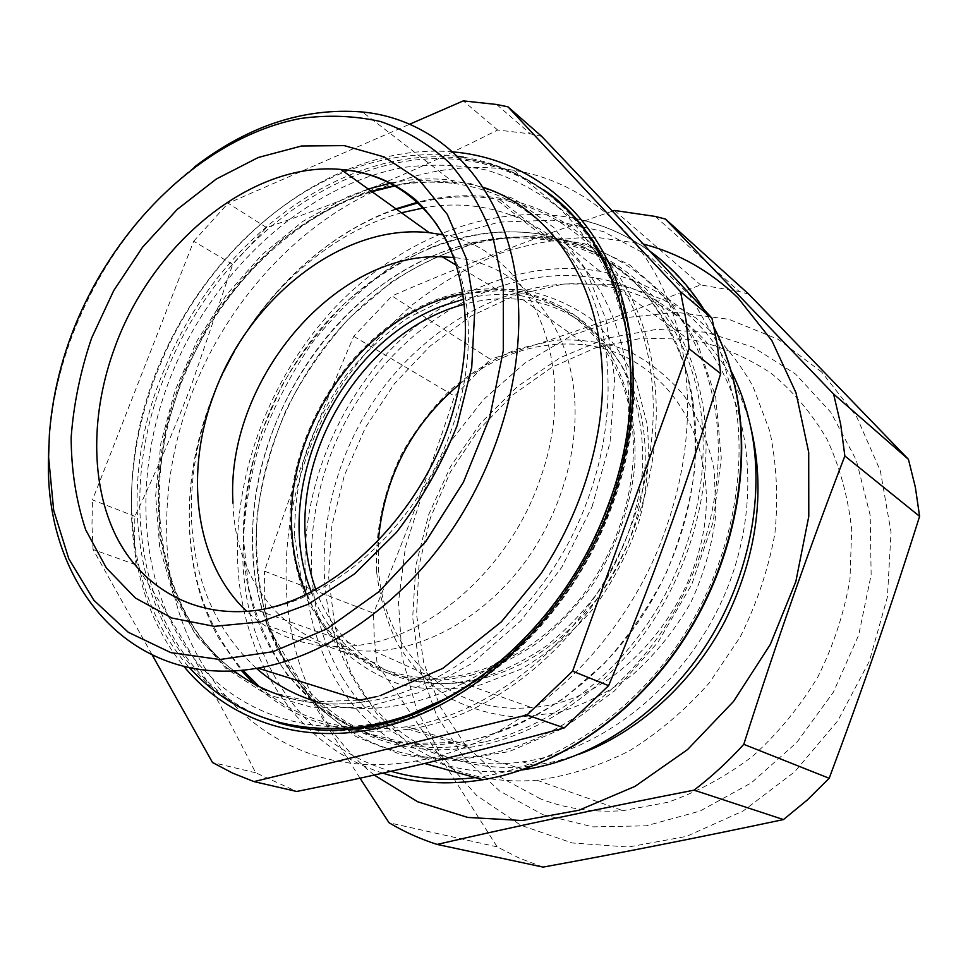<?xml version="1.0" encoding="UTF-8"?>
<svg xmlns="http://www.w3.org/2000/svg" width="968" height="968" viewBox="0 0 968 968"><rect width="100%" height="100%" fill="white"/><g stroke="black" fill="none" stroke-linecap="round" stroke-linejoin="round"><path stroke-width="0.73" stroke-dasharray="4.84 3.63" d="M693.076 402.385C679.681 309.566 615.491 245.34 540.374 234.135C466.745 222.701 387.006 256.98 330.052 318.109C273.315 379.686 240.318 465.814 243.561 546.799C246.235 663.637 337.409 761.417 458.517 742.432C523.809 732.643 591.763 688.635 637.597 623.005C683.202 557.229 703.663 473.642 693.076 402.385M306.299 594.195C331.141 648.645 373.926 676.705 434.68 678.374C486.238 677.225 542.528 646.963 581.611 596.808C620.536 546.557 639.412 479.559 631.705 422.108C621.771 344.1 564.126 291.961 498.786 290.654L462.813 293.715M232.986 503.178C235.26 586.148 293.268 654.223 373.757 650.956C425.291 649.274 481.955 617.947 521.619 566.558C561.137 515.061 580.776 446.744 573.673 388.495C565.046 314.213 514.056 263.078 453.484 257.524M396.469 209.209C276.328 250.071 183.932 393.661 189.498 525.358C191.482 582.433 209.221 630.7 242.702 670.159M259.243 686.578C299.088 721.075 348.274 734.446 406.814 726.726C473.812 716.175 544.089 669.916 591.823 601.213C639.328 532.364 661.071 445.135 650.726 371.252C637.646 274.972 572.173 209.354 495.422 198.815C470.158 195.137 444.578 196.419 418.696 202.663M317.94 702.102C385.736 722.019 473.207 694.939 538.365 626.84C603.427 558.754 638.19 455.855 626.49 370.72C611.764 254.995 517.844 190.357 423.778 207.854M401.43 212.766C334.275 231.316 272.068 284.362 233.929 351.856M223.136 372.511C200.787 419.58 190.224 467.798 191.434 517.166C193.794 579.747 215.465 630.144 256.447 668.356M667.908 298.192L697.384 343.023L715.727 397.255L721.281 458.033L713.222 521.8L691.721 584.539L658.034 642.183L614.365 691.031L563.642 728.142L509.228 751.579L454.488 760.533L402.567 755.185L356.091 736.636L317.117 706.555L287.085 667.085L266.878 620.488C258.311 586.717 255.044 551.663 257.089 515.327C262.086 478.942 271.899 443.501 286.54 409.016C303.698 375.657 324.716 345.237 349.593 317.758L391.011 282.353C421.189 262.8 452.903 248.679 486.142 239.991L536.103 235.66L584.72 243.815L629.515 264.76L667.908 298.192M665.524 298.894C691.394 328.709 708.007 365.952 715.34 410.613C726.423 482.911 706.023 567.647 659.91 634.391C613.579 700.989 544.609 745.723 478.071 755.875C396.59 768.519 323.929 729.848 287.218 665.452C268.559 632.685 258.274 596.227 256.351 556.08C252.829 473.473 286.455 385.809 344.475 323.373C402.712 261.384 484.411 226.948 559.843 239.314C600.959 246.356 636.194 266.224 665.524 298.894M254.185 683.94C294.998 722.201 346.423 737.289 408.472 729.219C502.719 716.163 602.411 626.514 638.904 514.553C672.203 417.74 655.893 315.568 604.601 257.379C575.04 224.044 539.345 204.175 497.528 197.799C471.368 193.963 444.893 195.391 418.103 202.094M395.924 208.822C313.608 238.055 242.254 314.842 209.729 404.176C180.314 483.673 181.972 572.536 218.707 638.069L241.165 670.304M282.91 658.99C318.787 721.91 389.559 759.626 469.008 747.514C534.421 737.713 602.374 693.766 648.136 628.22C693.669 562.529 713.973 479.051 703.24 407.818C696.161 363.944 679.972 327.353 654.683 298.047C625.739 265.631 590.879 246.029 550.126 239.253C476.232 227.528 396.214 261.626 339.115 322.683C282.245 384.187 249.248 470.363 252.648 551.47C254.511 590.976 264.603 626.816 282.91 658.99M443.162 234.861C529.048 249.127 581.925 362.952 540.495 478.01C510.898 566.97 430.82 637.755 356.66 645.523C312.809 650.012 276.195 638.638 246.828 611.389M541.644 136.331L530.488 133.887L497.661 130.014C420.681 168.964 343.628 201.477 266.49 227.553L232.719 264.397L191.277 385.542C174.809 428.425 155.993 472.021 134.855 516.343L134.552 540.688L135.859 564.767C178.874 629.95 218.804 699.283 255.661 772.779L296.704 791.473M372.474 192.051C294.756 228.303 229.017 301.689 194.507 386.692C174.93 435.019 165.673 484.085 166.726 533.888C167.307 670.485 272.068 787.19 415.72 761.017C514.867 745.178 619.338 654.053 662.765 537.337C685.284 476.849 692.435 418.128 684.231 361.137C668.936 255.286 597.304 183.448 513.79 170.295C467.641 163.12 421.758 169.811 376.141 190.369M135.859 564.767L93.073 549.521L152.363 655.263M255.661 772.779L212.5 762.518M497.661 130.014L463.285 100.89M266.49 227.553L228.145 203.219L409.537 124.279M232.719 264.397L193.685 241.238L92.505 499.899L134.855 516.343M93.073 549.521L91.972 524.85L92.505 499.899M193.685 241.238L228.145 203.219M194.532 166.919C139.186 210.794 98.3 267.337 71.862 336.537C59.254 370.454 51.691 404.672 49.186 439.194L48.799 445.728M359.987 778.139L326.047 724.379L267.144 625.485L377.157 663.6L374.289 638.517L373.491 613.143L264.47 571.156C291.235 490.219 320.989 411.944 353.744 336.344L391.992 295.966L490.377 359.285L454.512 396.13C430.7 468.996 403.692 541.33 373.491 613.143M267.144 625.485L264.724 598.478L264.47 571.156M748.772 294.163L739.213 291.489L700.554 284.919C628.728 313.1 558.669 337.892 490.377 359.285M821.699 372.063L778.224 339.32L728.904 319.319L676.475 312.301L623.537 317.867L572.39 335.134L525.104 362.879L483.419 399.639L448.801 443.78L422.484 493.535L405.459 546.993L398.477 602.181L402.083 656.933L416.494 709L441.553 756.008L476.704 795.539L520.82 825.232L572.173 842.971L628.401 847.024L686.554 836.388L743.206 810.966L794.764 771.726L837.78 720.785L869.349 661.253L887.426 597.002L891.032 532.17L880.348 470.835L856.571 416.53L821.699 372.063M543.084 867.11L519.441 858.192L497.177 846.879L440.234 757.145L377.157 663.6M497.177 846.879L389.027 822.752M614.486 210.455L700.554 284.919M353.744 336.344L454.512 396.13M374.168 775.017C355.776 760.243 340.107 742.904 327.136 723.023C265.244 626.599 275.553 487.037 342.866 383.231C363.048 354.24 386.111 328.152 412.053 304.981C439.375 283.781 468.5 266.66 499.452 253.592C531.093 243.125 563.134 237.656 595.598 237.196L643.236 244.045M612.441 211.157C531.19 239.096 457.707 267.362 391.992 295.966M341.777 676.547C377.29 736.708 446.103 772.827 522.454 761.852C604.964 750.696 689.373 681.726 726.726 589.621C764.163 497.516 750.055 394.956 697.904 335.678C669.723 304.279 635.855 285.076 596.276 278.07C507.171 263.006 410.819 316.391 357.265 401.151C303.758 486.021 295.119 597.813 341.777 676.547M750.575 426.356C741.948 394.073 727.706 366.521 707.838 343.725C679.814 312.519 646.128 293.389 606.791 286.322C518.207 271.125 422.459 323.796 369.365 407.746C316.306 491.792 308.005 602.653 354.615 680.746C390.104 740.423 458.602 776.263 534.421 765.494L556.83 761.114L579.215 754.181M731.021 370.756C723.326 355.752 714.202 342.224 703.651 330.173C674.865 298.265 640.356 278.651 600.124 271.342C526.326 258.492 446.466 290.945 389.801 350.525C333.355 410.529 301.096 495.338 305.368 575.367C307.642 614.281 318.097 649.613 336.719 681.399C373.043 743.279 443.55 780.765 522.127 769.911M543.229 814.79L592.948 826.866L646.2 825.825L700.094 811.051L751.398 782.81L796.833 742.408L833.412 692.12L858.701 635.044L871.139 574.859L870.196 515.351L856.293 460.127L830.774 412.259L795.599 374.096L753.165 347.173L706.011 332.242L656.643 329.374L607.432 338.098L560.484 357.494L517.674 386.353L480.576 423.258L450.543 466.6L428.667 514.661L415.829 565.59L412.683 617.415L419.592 668.077L436.641 715.376L463.515 757.073L499.476 790.916L543.229 814.79M452.564 768.81L410.734 745.989L376.479 713.331L350.985 672.845L334.94 626.659L328.6 576.964L331.867 525.866L344.39 475.373L365.529 427.384L394.46 383.715L430.143 346.036L471.295 315.943L516.44 294.841L563.848 283.963L611.522 284.253L618.83 285.354C646.394 291.441 672.167 302.391 696.137 318.182C718.595 336.683 737.531 359.382 752.947 386.305L769.778 431.171C776.675 463.878 778.381 498.012 774.896 533.586C768.35 569.245 756.795 603.693 740.242 636.932L709.532 682.597C685.344 709.98 658.518 732.8 629.043 751.047C598.72 766.257 567.998 775.973 536.913 780.22C506.857 782.64 478.736 778.829 452.564 768.81M540.761 798.999L499.633 776.893L465.668 745.433L440.089 706.531L423.621 662.269L416.591 614.692L418.962 565.856L430.421 517.698L450.374 472.057L478.047 430.675L512.399 395.174L552.208 367.066L596.01 347.669L642.099 338.135L688.526 339.308L695.653 340.494C722.539 346.834 747.707 357.761 771.157 373.273C793.143 391.326 811.765 413.3 826.999 439.194C839.873 466.999 848.101 497.141 851.683 529.629L849.977 579.505C844.084 613.252 833.363 645.753 817.803 677.043C799.713 706.906 778.054 733.26 752.814 756.105C726.06 776.421 697.734 791.8 667.847 802.278L622.944 810.664C593.795 812.672 566.401 808.788 540.761 798.999M485.863 741.585C548.142 726.629 610.445 681.061 651.718 617.475C692.761 553.732 710.476 475.203 700.396 407.77C686.953 315.544 622.993 251.571 548.166 240.258C511.975 234.704 475.845 238.999 439.762 253.12C328.406 295.736 246.174 428.352 252.963 550.538C255.854 666.686 346.919 763.897 467.459 745.154L485.863 741.585M315.762 589.318C336.9 649.952 394.218 690.232 461.179 682.621C514.177 675.604 560.073 646.878 598.865 596.433C634.33 547.452 650.944 484.23 643.526 429.659C634.064 357.361 583.22 306.638 523.156 299.826C503.687 297.442 484.048 298.943 464.241 304.303M294.671 537.228L301.012 577.472C309.131 602.907 321.207 625.51 337.251 645.293C355.389 662.947 376.528 676.063 400.655 684.666C426.089 690.281 452.709 690.353 480.503 684.884L521.595 668.888C548.287 653.085 572.499 632.649 594.231 607.577C613.869 580.401 629.019 550.937 639.715 519.199C647.447 487.001 649.952 455.517 647.253 424.722L636.315 382.203C624.541 356.563 608.969 335.097 589.572 317.819C568.494 303.335 545.492 293.909 520.542 289.529C495.084 288.089 469.613 291.489 444.155 299.729L407.661 318.036C384.611 334.069 363.907 353.356 345.54 375.923C328.866 399.929 315.592 425.678 305.719 453.181C297.999 481.193 294.32 509.204 294.671 537.228M376.6 571.543C374.834 531.904 383.534 491.357 401.538 454.161C415.115 430.155 431.559 408.617 450.858 389.523C471.501 372.232 493.777 358.68 517.698 348.891L554.398 340.312C579.227 338.776 603.173 342.006 626.235 350.005C648.257 360.749 667.521 375.935 684.013 395.561C698.4 417.45 708.467 442.328 714.202 470.194L715.909 513.984C712.412 544.197 704.111 573.588 691.007 602.156C675.386 629.442 656.28 653.327 633.701 673.813C609.695 691.733 584.406 704.68 557.846 712.642L518.509 717.167C492.881 715.267 469.238 708.54 447.603 696.96C427.614 682.948 411.013 665.427 397.787 644.398C386.752 621.867 379.686 597.583 376.6 571.543M460.163 383.63C499.331 352.824 541.439 339.986 586.451 345.104C644.555 352.546 693.923 401.551 703.736 470.109C723.326 576.311 630.144 702.163 531.178 707.463C448.329 716.393 382.965 650 378.428 568.071L378.331 540.592M431.522 247.324C401.006 261.021 372.523 279.268 346.072 302.064C321.231 327.027 299.777 354.978 281.724 385.929L260.356 434.826C249.998 468.887 244.323 503.191 243.307 537.724L248.643 587.891C256.798 620.016 269.806 649.189 287.665 675.386L320.565 708.479L361.149 731.76L407.831 743.509L458.517 742.432L477.006 738.826C507.135 730.114 536.417 716.38 564.876 697.601L604.456 663.298C628.559 636.484 649.008 606.718 665.803 573.976C680.093 540.168 689.664 505.707 694.54 470.605C696.573 435.854 693.875 402.821 686.433 371.506C676.45 341.777 662.608 315.544 644.906 292.808C625.376 272.444 603.391 256.508 578.949 244.989L540.374 234.135C504.038 228.629 467.75 233.022 431.522 247.324M311.26 591.714C333.367 651.258 390.515 690.317 456.981 682.67L479.898 678.447C502.888 671.369 525.116 660.491 546.593 645.813C567.2 629.139 585.592 609.586 601.769 587.14C624.263 551.191 637.779 512.943 642.328 472.396C644.591 432.877 637.138 395.924 621.238 365.287C609.235 346.145 594.763 330.149 577.823 317.31C559.806 306.469 540.483 299.209 519.852 295.543C501.303 293.268 482.56 294.502 463.624 299.233M471.126 675.24C494.224 668.089 516.573 657.115 538.172 642.316C558.911 625.497 577.412 605.774 593.711 583.159C616.362 546.92 629.999 508.381 634.633 467.556C636.956 427.759 629.515 390.576 613.579 359.781C601.551 340.542 587.031 324.474 570.043 311.587C551.966 300.709 532.569 293.449 511.854 289.807C486.735 286.867 461.567 290.134 436.362 299.644C353.247 331.25 290.025 427.59 289.989 520.131C291.041 546.218 295.845 570.89 304.375 594.134C315.011 616.108 329.023 635.032 346.399 650.92L376.31 669.154C398.683 677.431 422.617 680.891 448.099 679.524L471.126 675.24M452.77 151.867C334.541 141.655 209.814 240.258 159.103 367.368C116.087 470.871 122.101 591.823 183.847 666.359M553.466 197.496C527.33 176.575 498.096 163.737 465.777 158.97C346.435 140.711 215.888 239.689 164.354 369.51C103.382 510.608 145.938 685.562 278.796 722.975M281.507 723.737C309.167 731.675 338.739 733.066 370.224 727.888L367.61 727.113C462.752 712.557 564.344 623.84 606.948 510.281C643.587 416.555 637.743 314.83 597.196 248.558M282.837 696.149C308.417 704.268 335.872 706.144 365.214 701.752C452.842 689.676 546.763 608.521 586.015 504.171C615.007 428.776 614.995 347.681 588.738 287.859C559.189 227.141 514.673 192.378 455.19 183.605C435.673 181.04 415.865 181.597 395.779 185.299M371.385 191.265C290.606 215.84 218.102 288.887 182.904 375.874C137.855 483.262 154.396 611.256 233.857 670.812M592.089 506.663L610.058 442.364L614.68 378.694L606.041 319.573L585.192 268.366L553.938 227.625L514.553 198.984L469.516 183.206L421.346 180.302L372.426 189.704C340.119 201.622 309.53 218.72 280.635 240.984C253.241 265.728 229.138 293.969 208.314 325.696L182.819 376.31L165.806 429.913L158.026 484.484L160.035 537.893L172.123 587.903L194.205 632.165L225.834 668.344L266.018 694.189L313.209 707.717L365.214 707.414L419.313 692.519L472.324 663.189L520.869 620.706L561.706 567.417L592.089 506.663M625.413 326.156L610.699 279.825C596.966 251.886 579.808 228 559.226 208.156C537.107 190.865 512.992 178.185 486.868 170.114C460.054 164.693 432.66 163.761 404.697 167.295C306.408 184.634 214.944 268.886 172.207 372.922C135.459 463.345 136.282 566.099 180.411 639.061C224.564 711.492 313.874 746.945 409.391 714.747M452.02 695.774C518.279 659.668 577.364 590.565 607.505 511.576C628.244 456.485 635.565 402.833 629.49 350.61M554.531 198.404C528.673 178.027 499.839 165.48 468.016 160.773C348.795 142.441 218.381 241.201 166.968 370.792C106.371 511.177 148.37 685.126 280.151 723.338M563.666 206.474C632.6 266.926 656.304 394.085 609.767 512.011C567.393 625.025 465.947 713.573 370.224 727.888C465.257 713.38 566.679 624.868 609.174 511.552C655.76 393.528 632.165 266.357 563.654 206.244M475.312 777.594C547.561 768.544 623.537 721.172 674.72 648.935C725.673 576.565 748.179 483.794 735.692 405.108L718.788 345.286L689.506 295.058L650.206 256.714L603.536 231.606L552.317 220.172L499.21 222.12L446.684 236.615L396.904 262.437C365.638 284.677 337.614 311.164 312.821 341.898C290.279 374.519 272.262 409.452 258.771 446.708C248.123 484.702 242.835 522.853 242.895 561.162C246.404 657.671 301.592 745.312 390.975 771.254M382.699 773.117C294.756 744.912 241.105 657.272 237.656 561.186C234.208 470.775 271.367 375.281 335.049 307.461C398.985 240.161 488.646 203.002 571.362 217.715C599.724 222.967 625.921 234.135 649.952 251.232M703.93 309.47L714.166 327.716M437.306 225.193C471.743 273.254 478.966 352.521 452.068 428.001C419.519 523.809 334.432 600.983 257.319 610.264L356.66 645.523M456.073 265.099L498.786 290.654M373.757 650.956L434.68 678.374M467.459 745.154L406.814 726.726M548.166 240.258L495.422 198.815M469.008 747.514L408.472 729.219M550.126 239.253L497.528 197.799M496.632 104.483L530.488 133.887M543.641 189.788C519.889 173.26 493.934 162.975 465.777 158.97L468.016 160.773C501.714 165.927 531.976 179.733 558.802 202.167M396.239 185.566C416.179 181.815 435.83 181.161 455.19 183.605L362.443 111.998M233.881 670.812C155.316 611.401 138.993 483.685 183.944 376.516C219.155 289.432 291.622 216.408 371.906 191.64M235.768 672.228C271.947 698.944 315.096 708.794 365.214 701.752L359.987 700.118L310.825 701.933L265.873 690.837L227.008 667.968L195.718 634.972L173.078 593.832L159.659 546.702L155.654 495.761L160.882 443.138L174.906 390.842L197.085 340.784L226.536 294.756L262.207 254.439L302.827 221.418L346.895 197.085L368.264 189.026M49.368 434.91L49.186 439.194M71.475 334.904L71.862 336.537M415.72 761.017L424.625 763.498M513.79 170.295L571.362 217.715C633.229 229.694 680.819 266.309 714.142 327.595M655.348 216.445L739.213 291.489M534.421 765.494L522.454 761.852M606.791 286.322L596.276 278.07M611.522 284.253L688.526 339.308M536.913 780.22L622.944 810.664M600.124 271.342L559.843 239.314M523.603 769.403L478.071 755.875M461.179 682.621L531.178 707.463M523.156 299.826L586.451 345.104M519.852 295.543L511.854 289.807M456.981 682.67L448.099 679.524M380.267 695.629L376.613 696.597M457.549 156.296C418.297 151.601 379.214 157.421 340.312 173.732C251.874 211.496 178.935 298.217 147.68 396.057C116.983 493.898 129.748 600.571 189.329 667.569M391.471 182.916C411.485 178.814 431.208 177.882 450.64 180.096L482.971 187.235M463.515 157.167C518.884 166.363 562.904 196.528 595.574 247.675M630.132 405.677C624.82 488.501 585.156 576.952 524.801 638.396"/><path stroke-width="1.45" d="M462.813 293.715C365.456 312.144 284.435 426.9 291.84 531.287C293.11 553.756 297.926 574.726 306.299 594.195M453.484 257.524L442.219 256.798C332.907 252.176 225.254 383.34 232.986 503.178M242.702 670.159L259.243 686.578M418.696 202.663L396.469 209.209M423.778 207.854L401.43 212.766M233.929 351.856L223.136 372.511M256.447 668.356C274.198 683.965 294.695 695.218 317.94 702.102M241.165 670.304L254.185 683.94M418.103 202.094L395.924 208.822M246.828 611.389C195.27 563.57 184.029 474.114 213.553 395.392C247.941 298.362 342.853 222.858 429.296 232.695L443.162 234.861M720.652 373.624C703.518 430.421 685.38 485.319 666.238 538.329C648.862 586.293 629.66 635.407 608.63 685.671L572.608 671.163L689.083 348.734L720.652 373.624L717.421 345.346L711.976 318.206C654.791 256.096 598.018 195.476 541.644 136.331L507.97 106.843L680.528 291.791L685.949 319.67L689.083 348.734M564.247 727.912L526.967 714.989L253.991 781.6L296.704 791.473C384.744 773.759 473.921 752.572 564.247 727.912L608.63 685.671M376.141 190.369L372.474 192.051M152.363 655.263L212.5 762.518L232.61 773.105L253.991 781.6M711.976 318.206L680.528 291.791M507.97 106.843L496.632 104.483L463.285 100.89L409.537 124.279M572.608 671.163L526.967 714.989M48.799 445.728L48.4 462.026C46.016 586.85 132.918 690.474 257.887 668.114C326.071 656.304 399.336 606.21 450.277 532.327C501 458.324 525.769 365.142 517.094 287.435C506.191 185.771 440.343 119.367 362.443 111.998C304.315 107.327 248.352 125.634 194.532 166.919M503.324 286.988L493.22 238.322C482.221 208.786 467.399 183.424 448.777 162.249C428.376 143.772 405.652 130.208 380.593 121.544C354.675 115.737 327.971 114.708 300.467 118.483C203.582 136.972 111.804 227.165 71.475 334.904C59.181 367.961 51.812 401.296 49.368 434.91L48.606 457.126L53.676 510.33L68.825 558.839L93.896 600.293L128.308 632.298L170.888 652.65L219.93 659.523L273.012 651.682L327.232 628.752L379.262 591.436L425.69 541.632L463.382 482.282L489.784 417.208L503.287 350.682L503.324 286.988M665.452 219.058L833.593 394.036L908.432 459.328L748.772 294.163L665.452 219.058L655.348 216.445L614.486 210.455L612.441 211.157M359.987 778.139L389.027 822.752C404.031 831.706 420.039 838.929 437.076 844.423L543.084 867.11C620.343 853.05 700.469 837.199 783.463 819.569L694.032 790.154C598.684 808.764 513.028 826.854 437.076 844.423M783.463 819.569L807.13 800.125L829.177 778.284L743.787 744.332C728.311 761.356 711.734 776.639 694.032 790.154M829.177 778.284C861.907 690.995 892.048 603.681 919.6 516.343L844.858 455.976C809.066 549.013 775.38 645.136 743.787 744.332M833.593 394.036L840.684 424.335L844.858 455.976M908.432 459.328L915.365 487.255L919.6 516.343M643.236 244.045C678.774 253.205 710.343 271.137 737.967 297.829L771.847 340.591L795.999 392.814L808.703 452.346L808.788 516.38L795.829 581.611L770.298 644.47L733.49 701.497L687.51 749.607L635.008 786.379L578.924 810.24L522.236 820.537L467.701 817.428L417.716 801.782L374.168 775.017M579.215 754.181C637.634 732.57 692.084 683.723 724.742 621.553C757.351 555.487 765.966 490.425 750.575 426.356M522.127 769.911L524.281 769.608C589.113 760.134 655.88 717.445 700.457 653.654C744.803 589.73 764.079 508.345 752.85 438.516C748.796 413.917 741.524 391.326 731.021 370.756M464.241 304.303C371.736 328.152 298.132 437.657 305.319 537.204C306.396 555.499 309.881 572.862 315.762 589.318M378.331 540.592C384.102 477.067 411.388 424.746 460.163 383.63M463.624 299.233L444.675 305.162C338.655 342.648 269.83 489.215 311.26 591.714M183.847 666.359C231.872 724.669 313.559 750.031 399.941 722.201C486.081 694.25 569.668 611.365 608.63 510.245C641.929 423.403 640.61 330.185 608.884 263.187C576.759 196.286 517.541 157.324 452.77 151.867M278.796 722.975C306.469 730.937 336.077 732.316 367.61 727.113C462.026 712.387 563.618 623.707 606.355 509.809M597.196 248.558C585.011 228.339 570.43 211.327 553.466 197.496M395.779 185.299L371.385 191.265M233.857 670.812C248.546 681.932 264.881 690.378 282.837 696.149M409.391 714.747L452.02 695.774M629.49 350.61L625.413 326.156M280.151 723.338L281.507 723.737M563.654 206.244L554.531 198.404M390.975 771.254C417.462 779.034 445.57 781.152 475.312 777.594M714.166 327.716C725.552 350.368 733.454 375.306 737.87 402.519C750.297 480.673 728.831 572.657 679.33 645.535C629.575 718.268 555.1 767.636 483.008 779.736C447.349 785.435 413.905 783.233 382.699 773.117M649.952 251.232C671.042 266.43 689.034 285.85 703.93 309.47M448.716 425.206C415.478 522.865 330.269 599.785 257.319 610.264C194.943 618.77 141.933 588.072 115.906 535.764C90.097 483.08 90.786 411.981 115.059 346.738C152.508 243.464 251.462 161.366 340.845 169.424C380.339 172.776 412.489 191.362 437.306 225.193M91.609 338.086C80.441 371.119 73.616 404.273 71.148 437.548C71.293 470.327 76.145 501.073 85.68 529.811L106.359 567.974L135.423 598.03L171.881 618.032L214.255 626.356L260.525 621.904L308.223 604.262L354.518 573.927L396.517 532.339C421.564 499.778 441.735 464.216 457.065 425.678L471.731 367.296L474.756 310.425L466.274 258.468L447.24 214.291L419.204 180L384.139 156.913L344.184 145.611L301.52 146.011L258.238 157.494L216.227 179.068L177.18 209.451L142.586 247.179L113.704 290.63L91.609 338.086M442.219 256.798L456.073 265.099M606.367 509.773C657.55 380.763 624.106 243.234 543.641 189.788M371.906 191.64L396.239 185.566M233.881 670.812L235.768 672.228M558.802 202.167L563.666 206.474M376.613 696.597L359.987 700.118L257.887 668.114M424.625 763.498L483.008 779.736C555.438 767.745 630.047 718.389 679.754 645.813C729.219 573.068 750.636 481.338 738.245 403.245M714.142 327.595C725.685 350.404 733.708 375.499 738.185 402.894M448.801 424.964C468.125 366.521 470.581 313.329 456.17 265.389C448.547 240.5 434.995 218.599 415.502 199.686C393.444 181.536 368.566 171.445 340.845 169.424L429.296 232.695M524.281 769.608L523.603 769.403M189.329 667.569C233.348 715.872 291.9 735.462 364.972 726.351L383.122 722.685C434.39 709.967 481.616 681.871 524.801 638.396M457.549 156.296L463.515 157.167M482.971 187.235C555.184 210.504 607.868 293.159 602.072 398.538C597.813 458.336 576.154 520.711 540.991 573.649L501.327 621.867L442.763 668.404L380.267 695.629M368.264 189.026L391.471 182.916M595.574 247.675C622.085 291.755 633.604 344.426 630.132 405.677"/></g></svg>
